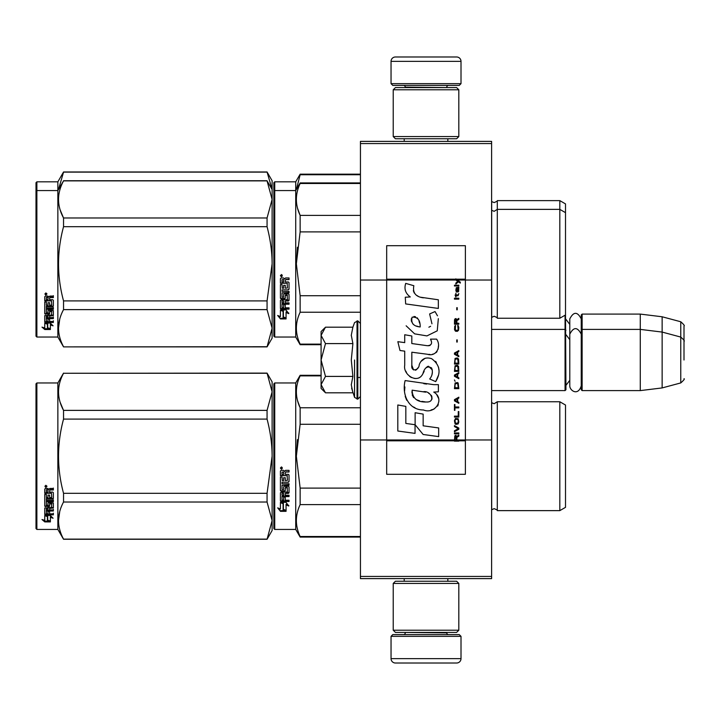 <?xml version="1.0" encoding="UTF-8"?>
<svg xmlns="http://www.w3.org/2000/svg" width="720" height="720" viewBox="0 0 720 720"><rect width="100%" height="100%" fill="white"/><g stroke="black" fill="none" stroke-linecap="round" stroke-linejoin="round"><path stroke-width="1.08" d="M491.607 141.381L491.607 143.559L360.441 143.559L491.607 143.559L491.607 280.026L465.381 280.026L465.381 245.709L386.676 245.709L386.676 280.026L360.441 280.026L360.441 141.381L491.607 141.381M491.607 576.441L360.441 576.441L360.441 578.619L491.607 578.619L491.607 280.026M491.607 439.974L465.381 439.974L465.381 280.026L455.85 280.026L457.794 281.403L455.841 283.077L455.841 283.995L458.442 281.862L460.305 283.077L460.305 282.168L455.841 278.856L455.841 280.026L386.676 280.026L386.676 439.974L360.441 439.974L360.441 280.026M360.441 576.441L360.441 439.974M461.007 83.664L459.252 85.41L392.796 85.41L391.041 83.664L461.007 83.664L461.007 61.362A4.374 4.374 -137.2 0 0 456.633 56.988L441.324 56.988M447.84 141.381L447.84 138.753M404.208 141.381L404.208 138.753M405.252 87.597L405.252 87.156A1.746 1.746 137.8 0 0 403.506 85.41M446.796 87.597L405.252 87.156M448.542 85.41A1.746 1.746 -137.8 0 0 446.796 87.156M391.041 83.664L391.041 61.362L461.007 61.362M410.724 56.988L395.415 56.988A4.374 4.374 137.2 0 0 391.041 61.362M395.415 56.988L456.633 56.988M391.041 636.336L392.796 634.59L459.252 634.59L461.007 636.336L391.041 636.336L391.041 658.638A4.374 4.374 42.8 0 0 395.415 663.012L410.724 663.012M404.208 578.619L404.208 581.247M447.84 578.619L447.84 581.247M446.796 632.403L446.796 632.844A1.746 1.746 -42.2 0 0 448.542 634.59M405.252 632.403L446.796 632.844M403.506 634.59A1.746 1.746 42.2 0 0 405.252 632.844M461.007 636.336L461.007 658.638L391.041 658.638M441.324 663.012L456.633 663.012A4.374 4.374 -42.8 0 0 461.007 658.638M456.633 663.012L395.415 663.012M393.228 136.566L395.415 138.753L456.633 138.753L458.82 136.566L393.228 136.566L393.228 89.784L395.415 87.597L456.633 87.597L458.82 89.784L393.228 89.784M448.101 89.784L403.947 89.784M458.82 89.784L458.82 136.566M393.228 630.216L395.415 632.403L456.633 632.403L458.82 630.216L393.228 630.216L393.228 583.434L395.415 581.247L456.633 581.247L458.82 583.434L393.228 583.434M448.101 583.434L403.947 583.434M458.82 583.434L458.82 630.216M491.607 390.609L565.065 390.609L565.065 315.216M565.065 390.609L565.947 389.736L565.506 314.523M582.12 390.609L581.247 389.736L581.247 314.964L582.12 314.091L640.278 314.091L640.278 390.609L582.12 390.609L582.12 314.091M662.139 316.773L680.76 321.759L680.76 382.932L662.139 387.927L662.139 316.773L640.278 314.091M684 344.7L684 344.691C684 320.562 684 320.562 684 344.7L684 360C684 335.871 684 335.871 684 360C684 384.129 684 384.129 684 360M321.084 365.607L321.084 369.315M324.837 392.175L321.084 388.422L321.084 384.615L325.476 392.814L352.89 392.814L351.288 384.786L352.89 376.407L351.288 360L352.89 343.593L351.288 335.214L352.89 327.186L325.476 327.186L321.084 335.385L321.084 384.615L325.485 376.407L321.084 360L325.485 343.593L352.89 343.593M354.564 360L354.564 397.404L354.564 360M351.612 388.152L354.564 397.404L357.813 399.132L360.441 396.513M351.288 384.858L351.288 384.363L351.288 384.858M351.288 335.142L351.288 335.637L351.288 335.142M325.485 343.593L321.084 335.385L321.084 331.578L324.828 327.834M352.89 376.407L325.485 376.407M581.247 385.821C578.016 396.513 569.61 390.429 569.79 385.821L569.79 318.879C573.606 311.49 577.431 311.49 581.247 318.879M565.506 249.795L565.506 252.405M273.861 182.7L273.861 255.06L273.861 182.7L274.734 181.818L295.722 181.818L300.141 174.168L360.441 174.168M360.441 174.735L300.141 174.735L300.141 174.168M273.861 259.434L273.861 255.06M273.861 270.792L273.861 320.652L273.861 270.792M273.861 251.37L273.861 189.477L273.861 251.37M273.861 191.439L273.861 263.808L273.861 191.439L274.734 190.566L274.734 181.818M273.861 276.372L273.861 336.168L274.734 337.041L295.722 337.041L295.722 181.818M296.379 189.432L300.141 174.735M565.506 269.217L565.506 203.904L559.818 200.619L559.818 318.24L497.295 318.24C497.7 317.898 496.647 317.241 494.154 316.278L491.607 317.367M497.295 318.24L497.295 200.619L559.818 200.619M272.088 189.423L267.066 171.981L272.115 180.729L272.115 199.431L267.066 180.882L63.54 180.882C56.871 193.248 56.871 205.614 63.54 217.98L63.54 226.701L267.066 226.701L267.066 217.98L63.54 217.98M267.066 171.981L63.54 171.981L57.861 181.818L36.873 181.818L36 182.7L36 336.168L36.873 337.041L57.861 337.041L57.861 190.566L36.873 190.566L36.873 337.041M267.066 172.134L63.54 172.134L58.518 189.432M57.861 181.818L57.861 190.566L63.54 180.882M36.873 181.818L36.873 190.566L36 191.439M565.506 461.601L565.506 453.465M273.861 383.832L273.861 456.192L273.861 383.832L274.734 382.959L295.722 382.959L300.141 375.3L321.084 375.3M321.084 375.867L300.141 375.867L300.141 375.3M273.861 468.765L273.861 528.561L274.734 529.434L274.734 382.959M273.861 456.192L273.861 528.561L273.861 456.192M273.861 463.14L273.861 521.784L273.861 463.14M273.861 452.502L273.861 390.609L273.861 452.502M274.734 529.434L295.722 529.434L295.722 382.959M283.392 503.64L280.422 502.299L285.975 502.299L288.765 506.025L286.065 504.837L286.065 511.074L283.392 509.994L283.392 503.073L281.655 502.299M286.065 510.417L283.392 509.346M286.065 504.261L286.065 504.837L286.065 504.261L288.765 505.431M280.467 511.326L286.065 511.326L283.086 510.12L283.086 503.775L280.422 502.578L280.422 509.013L277.668 507.861L280.467 511.326L278.415 508.176M284.427 510.66L280.467 510.66M285.273 472.698L285.273 474.336L288.36 474.336L289.035 475.02L289.035 481.59L288.36 482.238L282.042 482.238L282.042 483.759L289.035 483.759L289.035 485.262L282.042 485.262L282.042 489.51L283.653 489.51L283.653 486.828L284.337 486.207L288.36 486.207L289.035 486.828L289.035 492.813L288.36 493.398L285.273 493.398L285.273 495.225L289.035 495.225L289.035 496.593L282.042 496.593L282.042 500.004L283.653 500.211L283.653 497.133L285.273 497.133L285.273 500.211L289.035 500.211L289.035 501.507L281.097 501.507L280.422 500.967L280.422 492.813L281.097 492.228L287.415 491.994L287.154 487.719L285.273 487.962L285.273 490.617L284.598 491.211L281.097 491.211L280.422 490.617L280.422 476.955L282.042 476.955L282.303 480.609L283.653 480.609L283.653 477.729L285.273 477.729L285.273 480.609L287.415 480.357L287.154 475.65L280.422 475.65L280.422 471.042L281.097 470.34L283.527 470.34L284.535 471.384L285.534 470.34L289.035 470.34L289.035 472.014L285.957 472.014L285.273 472.698L285.957 471.825L289.035 471.825M288.36 482.238L282.042 482.238M289.035 484.911L282.042 485.262M289.035 492.381L285.273 493.398M289.035 496.107L282.042 496.107L282.042 496.593M281.097 501.507L280.422 500.436M287.415 487.962L287.154 487.341L285.534 487.341L285.273 487.962M285.273 490.203L284.598 490.797L281.097 490.797L280.422 490.203M287.415 475.677L280.422 475.416M282.042 493.623L282.042 495.009L283.653 495.225L283.653 493.398L282.042 493.182L282.042 494.541M283.653 493.398L282.042 493.182M282.042 472.275L282.042 474.336L283.653 474.336L283.653 472.014L282.042 472.275M283.653 472.014L282.042 472.086M289.035 500.967L281.097 500.967M289.035 481.293L288.36 481.923M281.511 469.206L280.422 468.054L281.511 466.902L281.511 469.206L280.422 467.982M297.405 439.632L296.352 456.192L300.105 424.467M360.441 536.517L300.141 536.517L300.141 537.084L360.441 537.084M360.441 488.097L300.141 488.097L300.141 504.612L360.441 504.612M300.141 536.517C295.128 525.888 295.128 515.25 300.141 504.612M300.141 488.097L296.352 456.192M360.441 424.287L300.141 424.287L300.141 407.772C295.128 397.143 295.128 386.505 300.141 375.867M297.621 400.923L300.141 407.772L360.441 407.772M497.295 510.633L559.818 510.633L559.818 401.76L497.295 401.76L497.295 510.633C497.7 510.291 496.647 509.634 494.154 508.662L491.607 509.751M565.506 450.783L565.506 507.348L559.818 510.633M565.506 456.192L565.506 405.036L559.818 401.76M282.276 467.523L281.601 467.973L282.276 468.531L280.737 468.531L280.737 467.649L281.646 467.523M281.313 468.297L281.052 467.847L281.313 468.297M267.066 539.271L272.115 530.523L272.115 520.569L267.066 502.02L267.066 493.299L272.115 456.192C272.097 444.303 270.414 431.937 267.066 419.094L267.066 410.373L272.115 391.824L267.066 373.113L272.115 381.861L272.115 520.569L267.066 539.271L63.54 539.271L57.861 529.434L36.873 529.434L36 528.561L36 383.832L36.873 382.959L36.873 529.434M60.192 402.39L63.45 410.202M59.733 511.578L58.491 520.569M267.066 419.094L63.54 419.094C56.871 443.826 56.871 468.558 63.54 493.299L63.54 502.02C56.871 514.386 56.871 526.752 63.54 539.118L63.54 539.271M267.066 493.299L63.54 493.299M267.066 410.373L63.54 410.373L63.54 419.094M267.066 373.266L63.54 373.266C56.871 385.641 56.871 398.007 63.54 410.373M267.066 373.113L63.54 373.266M63.54 373.113L57.861 382.959L57.861 529.434M267.066 502.02L63.54 502.02M267.066 539.118L63.54 539.118M57.861 382.959L36.873 382.959M46.854 515.457L47.718 515.745L47.718 521.019L50.382 521.757L50.382 521.136L47.412 520.335L47.412 516.564L47.412 521.109L50.382 521.919L44.793 521.919L44.793 521.136L47.529 521.136M47.718 520.245L50.382 520.974M47.718 516.465L44.748 515.457L50.301 515.457L53.091 518.22L50.382 517.356L50.382 516.618L51.948 517.122M50.382 517.356L50.382 521.757M44.748 489.096L44.748 493.263L51.48 493.263L44.748 492.822L44.748 489.096L45.423 488.457L47.853 488.457L48.852 489.411L49.86 488.457L53.361 488.457L53.361 489.978L50.274 489.978L49.599 490.608L50.274 489.573L53.361 489.573L53.361 488.07M49.599 490.608L49.599 492.084L52.686 492.084L53.361 492.696L53.361 497.997L52.686 499.068L53.361 498.51L53.361 492.696M52.686 499.068L46.359 499.068L46.359 500.382L53.361 500.382L53.361 501.669L46.359 501.669L46.359 501.129L53.361 501.129L53.361 499.851M46.359 501.669L46.359 505.251L47.979 505.251L47.979 503.001L47.979 504.666M47.979 503.001L48.663 502.479L53.361 503.001L53.361 507.366L49.599 507.834L49.599 508.455L49.599 507.834M53.361 503.001L53.361 507.978L49.599 508.455L49.599 509.94L53.361 509.94L53.361 511.029L46.359 511.029L46.359 510.372L46.359 513.702L47.979 513.864L47.979 511.461L47.979 513.171M53.361 509.292L53.361 510.372L46.359 510.372M47.979 511.029L49.599 511.029M47.979 511.461L49.599 511.461L49.599 513.171M49.599 511.461L49.599 513.864L53.361 513.864L53.361 514.854L45.423 514.854L45.423 514.152L53.361 514.152L53.361 513.171M45.423 514.854L44.748 514.44L44.748 507.978L44.748 513.747L45.423 514.152M51.741 503.388L51.741 503.955L51.48 503.19L49.86 503.19L49.599 503.955L49.599 503.388M45.423 506.664L44.748 505.575L44.748 494.424L44.748 506.178L48.924 506.664L49.599 506.178L49.599 503.955L51.741 503.955L51.48 507.501L44.748 507.978M44.748 494.424L46.359 494.424L46.359 496.935M46.359 494.424L46.359 497.43L47.979 497.646L47.979 495.108L47.979 497.151M47.979 495.108L49.599 495.108L49.599 497.151M49.599 495.108L49.599 497.646L51.741 497.43L51.48 493.263M46.359 508.644L46.359 509.76L47.979 509.94L47.979 507.834L47.979 508.455L46.359 508.644L46.359 508.014L46.359 509.121M47.979 489.978L46.359 489.816L46.359 492.084L47.979 492.084L47.979 489.573L46.359 489.816M46.359 508.014L47.979 507.834M45.423 506.061L49.599 505.575M52.686 498.555L46.359 498.555L46.359 499.851M45.837 487.413L45.837 485.289L46.935 486.36L45.837 487.413L46.548 486.792M46.917 486.171L46.602 486.747M44.793 521.919L41.994 519.534L44.748 520.344L44.748 515.664L47.412 516.564M44.748 515.664L44.748 519.579M43.317 519.93L44.793 521.136M45.324 485.847L45.63 486.576L45.324 485.847M46.602 486.576L45.063 486.792L45.063 485.982L46.602 485.865L45.927 486.279L46.602 486.576M565.506 258.399L565.506 261.081M360.441 183.483L300.141 183.483L300.141 182.916L360.441 182.916M273.861 263.808L273.861 336.168L273.861 263.808M273.861 270.756L273.861 329.391L273.861 270.756M273.861 260.109L273.861 198.216L273.861 260.109M274.734 337.041L274.734 190.566L295.722 190.566L300.141 182.916M283.392 311.256L280.422 309.915L285.975 309.915L288.765 313.632L286.065 312.453L286.065 318.69L283.392 317.601L283.392 310.689L281.655 309.915M286.065 318.033L283.392 316.962M286.065 311.868L286.065 312.453L286.065 311.868L288.765 313.038M280.467 318.933L286.065 318.933L283.086 317.727L283.086 311.391L280.422 310.194L280.422 316.629L277.668 315.468L280.467 318.933L278.415 315.783M284.427 318.276L280.467 318.276M285.273 280.314L285.273 281.952L288.36 281.952L289.035 282.627L289.035 289.206L288.36 289.845L282.042 289.845L282.042 291.366L289.035 291.366L289.035 292.869L282.042 292.869L282.042 297.117L283.653 297.117L283.653 294.435L284.337 293.814L288.36 293.814L289.035 294.435L289.035 300.429L288.36 301.014L285.273 301.014L285.273 302.841L289.035 302.841L289.035 304.2L282.042 304.2L282.042 307.611L283.653 307.827L283.653 304.749L285.273 304.749L285.273 307.827L289.035 307.827L289.035 309.114L281.097 309.114L280.422 308.574L280.422 300.429L281.097 299.835L287.415 299.61L287.154 295.335L285.273 295.569L285.273 298.224L284.598 298.827L281.097 298.827L280.422 298.224L280.422 284.562L282.042 284.562L282.303 288.225L283.653 288.225L283.653 285.336L285.273 285.336L285.273 288.225L287.415 287.973L287.154 283.266L280.422 283.266L280.422 278.658L281.097 277.956L283.527 277.956L284.535 278.991L285.534 277.956L289.035 277.956L289.035 279.621L285.957 279.621L285.273 280.314L285.957 279.432L289.035 279.432M288.36 289.845L282.042 289.845M289.035 292.527L282.042 292.869M289.035 299.988L285.273 301.014M289.035 303.723L282.042 303.723L282.042 304.2M281.097 309.114L280.422 308.043M287.415 295.569L287.154 294.957L285.534 294.957L285.273 295.569M285.273 297.819L284.598 298.404L281.097 298.404L280.422 297.819M287.415 283.293L280.422 283.032M282.042 301.239L282.042 302.616L283.653 302.841L283.653 301.014L282.042 300.789L282.042 302.157M283.653 301.014L282.042 300.789M282.303 301.014L282.303 300.564M282.042 279.891L282.042 281.952L283.653 281.952L283.653 279.621L282.042 279.891M283.653 279.621L282.042 279.693M289.035 308.574L281.097 308.574M289.035 288.9L288.36 289.539M281.511 276.813L280.422 275.67L281.511 274.509L281.511 276.813L280.422 275.598M297.405 247.239L296.352 263.808L300.105 232.074M321.084 344.133L300.141 344.133L300.141 344.7L321.084 344.7M360.441 295.713L300.141 295.713L300.141 312.228L360.441 312.228M300.141 344.133C295.128 333.495 295.128 322.857 300.141 312.228M300.141 295.713L296.352 263.808M360.441 231.903L300.141 231.903L300.141 215.388C295.128 204.75 295.128 194.112 300.141 183.483M297.621 208.53L300.141 215.388L360.441 215.388M565.506 263.808L565.506 314.964L559.818 318.24M282.276 275.13L281.601 275.589L282.276 276.138L280.737 276.138L280.737 275.265L281.646 275.13M281.313 275.904L281.052 275.454L281.313 275.904M267.066 217.98L272.115 199.431L272.115 328.176L267.066 346.887L63.54 346.887L57.861 337.041M272.115 189.477L267.066 180.882M60.192 210.006L63.45 217.809M59.733 319.185L58.491 328.176M267.066 226.701C270.414 239.544 272.097 251.91 272.115 263.808L267.066 300.906L267.066 309.627L272.115 328.176L272.115 338.139L267.066 346.887M267.066 300.906L63.54 300.906C56.871 276.174 56.871 251.442 63.54 226.701M267.066 346.734L63.54 346.887M63.54 346.734C56.871 334.359 56.871 321.993 63.54 309.627L63.54 300.906M267.066 309.627L63.54 309.627M46.854 323.073L47.718 323.352L47.718 328.635L50.382 329.373L50.382 328.752L47.412 327.942L47.412 324.18L47.412 328.716L50.382 329.535L44.793 329.535L44.793 328.752L47.529 328.752M47.718 327.861L50.382 328.59M47.718 324.072L44.748 323.073L50.301 323.073L53.091 325.827L50.382 324.963L50.382 324.234L51.948 324.729M50.382 324.963L50.382 329.373M44.748 296.712L44.748 300.879L51.48 300.879L44.748 300.429L44.748 296.712L45.423 296.073L47.853 296.073L48.852 297.018L49.86 296.073L53.361 296.073L53.361 297.594L50.274 297.594L49.599 298.215L50.274 297.189L53.361 297.189L53.361 295.686M49.599 298.215L49.599 299.7L52.686 299.7L53.361 300.312L53.361 305.613L52.686 306.675L53.361 306.117L53.361 300.312M52.686 306.675L46.359 306.675L46.359 307.989L53.361 307.989L53.361 309.285L46.359 309.285L46.359 308.736L53.361 308.736L53.361 307.467M46.359 309.285L46.359 312.867L47.979 312.867L47.979 310.608L47.979 312.282M47.979 310.608L48.663 310.086L53.361 310.608L53.361 314.973L49.599 315.45L49.599 316.071L49.599 315.45M53.361 310.608L53.361 315.594L49.599 316.071L49.599 317.547L53.361 317.547L53.361 318.636L46.359 318.636L46.359 317.979L46.359 321.309L47.979 321.471L47.979 319.068L47.979 320.787M53.361 316.908L53.361 317.979L46.359 317.979M47.979 318.636L49.599 318.636M47.979 319.068L49.599 319.068L49.599 320.787M49.599 319.068L49.599 321.471L53.361 321.471L53.361 322.47L45.423 322.47L45.423 321.768L53.361 321.768L53.361 320.787M45.423 322.47L44.748 322.056L44.748 315.594L44.748 321.354L45.423 321.768M51.741 310.995L51.741 311.571L51.48 310.797L49.86 310.797L49.599 311.571L49.599 310.995M45.423 314.28L44.748 313.191L44.748 302.031L44.748 313.785L48.924 314.28L49.599 313.785L49.599 311.571L51.741 311.571L51.48 315.108L44.748 315.594M44.748 302.031L46.359 302.031L46.359 304.551M46.359 302.031L46.359 305.037L47.979 305.262L47.979 302.724L47.979 304.767M47.979 302.724L49.599 302.724L49.599 304.767M49.599 302.724L49.599 305.262L51.741 305.037L51.48 300.879M46.359 316.251L46.359 317.367L47.979 317.547L47.979 315.45L47.979 316.071L46.359 316.251L46.359 315.63L46.359 316.728M47.979 297.594L46.359 297.432L46.359 299.7L47.979 299.7L47.979 297.189L46.359 297.432M46.359 315.63L47.979 315.45M45.423 313.677L49.599 313.191M52.686 306.162L46.359 306.162L46.359 307.467M45.837 295.029L45.837 292.896L46.935 293.967L45.837 295.029L46.548 294.399M46.917 293.787L46.602 294.354M44.793 329.535L41.994 327.141L44.748 327.96L44.748 323.28L47.412 324.18M44.748 323.28L44.748 327.195M43.317 327.537L44.793 328.752M46.602 294.192L45.063 294.399L45.063 293.598L46.602 293.472L45.927 293.895L46.602 294.192M456.867 439.974L456.867 437.373L458.82 436.158L458.82 435.087L456.678 436.464L455.841 435.24L454.815 435.852L454.446 441.144L458.82 441.144L458.82 439.974L454.914 439.974L455.472 436.158L456.309 437.067L456.309 439.974M423.45 297.837C415.719 296.856 412.515 292.815 413.847 285.714L405.72 283.392C403.956 288.909 405.477 293.427 410.283 296.946L405.279 297.225L405.657 303.921L438.336 308.43L438.336 299.781L420.417 297.207M435.024 311.562L429.624 313.947L435.024 311.562L437.481 315.801M411.831 365.247L411.831 352.215L427.374 354.249C436.653 357.264 441.567 345.987 436.59 339.129L430.515 339.129C432.621 343.233 431.559 345.429 427.347 345.717L411.813 343.539L411.813 335.979L404.721 334.755L404.721 342.621L397.845 341.685L399.987 350.505L404.721 351.153L404.721 365.247C402.84 375.174 418.194 384.579 422.991 373.428C424.593 367.569 427.455 365.742 431.595 367.956C433.053 371.934 432.414 375.606 429.687 378.981L435.681 381.618C441.261 372.402 439.893 364.752 431.595 358.668C425.601 356.814 421.479 358.848 419.211 364.752C419.139 370.449 410.76 372.285 411.831 365.247L413.568 369.936M433.746 384.651L405.135 380.574C401.769 393.57 407.853 409.986 423.45 409.968C435.042 414.756 445.428 398.952 433.746 392.076L438.39 391.815L438.39 384.651L433.746 384.651M415.125 412.722L415.125 424.728L423.144 434.484L438.678 436.608L438.678 427.95L423.153 425.808L423.153 414.108L415.125 412.722M397.809 431.019L415.044 433.377L415.044 424.719L405.837 423.423L405.837 406.377L397.809 404.991L397.809 431.019M454.446 433.863L458.82 433.863L458.82 432.945L454.446 432.945L454.446 433.863M454.446 431.721L458.82 429.282L458.82 428.058L454.446 425.61L454.446 426.528L458.262 428.67L454.446 430.812L454.446 431.721M454.446 420.723L455.094 423.936L455.931 424.395L458.163 423.936L458.82 421.947L458.163 418.743L455.472 418.437L454.446 420.723M454.446 416.142L454.446 417.06L458.82 417.06L458.82 411.561L458.262 411.561L458.262 416.142L454.446 416.142M458.82 398.115L458.82 397.197L454.446 399.645L454.446 400.869L458.82 403.308L458.82 402.39L457.704 401.778L457.704 398.727L458.82 398.115M458.163 382.995L457.326 382.536L455.094 382.995L454.446 388.647L458.82 388.647L458.163 382.995M455.094 381.312L454.446 379.935L455.094 381.312M454.446 376.272L458.82 378.711L458.82 377.793L457.704 377.19L457.704 374.13L458.82 373.518L458.82 372.6L454.446 375.048L454.446 376.272M458.541 366.336L457.326 365.274L455.094 365.733L454.446 371.385L458.82 371.385L458.541 366.336M458.541 359.01L457.326 357.939L455.094 358.398L454.446 364.05L458.82 364.05L458.541 359.01M457.236 342.054L457.236 339.912L456.768 339.912L456.768 342.054L457.236 342.054M454.446 299.124L458.82 299.124L458.82 298.206L454.446 298.206L454.446 299.124M458.721 288.882L458.82 287.208L456.309 287.667L455.841 290.259L456.399 292.095L456.399 288.432L456.867 288.279L456.957 290.871L457.704 292.095L458.631 291.483L458.721 288.882M454.914 404.532L454.446 404.532L454.446 410.337L454.914 410.337L454.914 407.889L458.82 407.889L458.82 406.98L454.914 406.98L454.914 404.532M458.82 350.604L454.446 353.052L454.446 354.267L458.82 356.715L458.82 355.797L457.704 355.185L457.704 352.134L458.82 351.522L458.82 350.604M458.073 295.758L458.82 293.625L457.884 294.993L456.21 294.993L455.841 293.319L455.841 294.993L455.094 294.993L455.841 296.982L456.21 295.758L458.073 295.758M458.163 325.548L457.704 325.395L458.163 329.526L457.326 330.435L455.283 329.985L455.562 325.395L454.725 326.16L454.536 329.679L455.472 331.2L457.326 331.353L458.541 330.291L458.82 327.537L458.163 325.548M458.82 323.262L456.867 323.262L456.867 320.661L458.82 319.437L458.82 318.375L456.678 319.743L456.12 318.672L455.193 318.672L454.536 319.743L454.446 324.18L458.82 324.18L458.82 323.262M457.236 309.816L457.236 307.674L456.768 307.674L456.768 309.816L457.236 309.816M458.82 285.984L458.82 285.219L454.446 285.219L454.446 285.984L458.82 285.984M454.446 441.009L458.82 441.009M418.5 296.487L416.871 295.47M414.243 292.995L413.343 290.709M405.234 290.142L405.639 291.258M429.624 313.947L431.955 323.784M430.632 326.286L428.877 327.213M406.134 325.8L414.63 333.855L426.933 335.907L437.247 330.822L438.336 318.663M435.681 381.618L438.561 375.012M438.894 369.954L438.507 367.128M436.392 362.403L435.537 361.332M425.187 358.191L421.002 361.44M417.726 367.992L416.745 369.45M416.304 369.828L415.377 370.224M422.253 374.958L424.17 371.331M425.844 368.037L426.33 367.389M427.131 366.714L428.193 366.3M428.544 366.255L432.324 369.918M432.387 372.15L432.018 374.31M405.837 371.124L406.665 372.96M409.671 376.506L411.444 377.559M414.297 378.405L415.638 378.522M418.869 377.982L420.777 376.758M430.515 339.129L431.478 341.73M430.038 345.465L428.355 345.762M428.58 354.375L429.966 354.438M432.27 354.33L433.98 353.844M435.915 352.728L437.031 351.63M438.102 349.173L438.462 345.771M426.618 384.057L423.783 383.67M431.1 409.95L433.998 409.149M437.589 406.125L438.309 404.559M438.867 401.364L438.831 399.969M438.579 398.385L436.761 394.731M404.901 386.937L404.586 390.969M405.207 396.387L406.692 400.257M413.37 406.908L415.053 407.79M454.914 439.974L386.676 439.974L386.676 474.291L465.381 474.291L465.381 439.974L458.82 439.974M419.094 326.79L416.457 326.052M413.028 324.144L411.381 321.12M411.327 320.805L411.372 318.636M413.955 316.476L415.53 316.746M417.231 317.781L418.437 319.653M419.031 321.165L419.571 323.118M423.45 391.734C430.731 390.285 436.302 402.435 426.483 401.985C417.204 402.345 412.416 398.412 412.128 390.168L425.673 392.175M428.616 393.255L429.372 393.696M431.28 395.28L431.928 396.666M432.054 397.8L431.973 398.484M431.928 399.258L430.56 401.04M428.085 401.976L427.518 402.012M425.07 401.841L421.875 401.382M419.634 400.878L416.133 399.564M413.595 397.62L412.146 394.839M411.948 393.174L412.011 391.311M457.191 280.026L456.363 279.189L465.381 279.189M420.174 326.952C413.451 326.331 410.76 323.073 412.11 317.178C417.627 316.836 420.318 320.094 420.174 326.952M455.004 420.723L455.562 419.346L457.704 419.346L458.262 420.723L457.983 423.018L455.562 423.324L455.004 420.723M457.326 398.88L457.326 401.625L454.815 400.257L457.326 398.88M455.004 384.975L455.562 383.607L457.704 383.607L458.262 387.729L455.004 387.729L455.004 384.975M457.326 374.283L457.326 377.037L454.815 375.66L457.326 374.283M455.004 367.713L455.562 366.336L457.704 366.336L458.262 370.467L455.004 370.467L455.004 367.713M455.004 360.378L455.562 359.01L457.704 359.01L458.262 363.132L455.004 363.132L455.004 360.378M457.794 288.279L458.442 289.647L458.073 291.33L457.236 289.953L457.236 288.279L457.794 288.279M457.326 352.287L457.326 355.032L454.815 353.664L457.326 352.287M456.309 323.262L454.914 323.262L455.472 319.437L456.21 319.896L456.309 323.262M455.841 279.333L456.363 279.333L455.841 278.991M352.89 327.186L354.564 322.596L357.813 320.868L357.813 399.132M357.03 320.868L357.03 399.132M491.679 317.304L491.679 201.564L494.154 202.59C496.782 201.474 497.826 200.817 497.295 200.619M491.679 509.688L491.679 402.696L494.154 403.722L497.295 401.76M288.36 301.014L288.36 300.564M458.82 440.667L454.446 440.667M455.841 279.189L386.676 279.189M454.446 440.811L386.676 440.811M465.381 440.811L458.82 440.811M569.79 324.396L565.947 319.338M680.76 321.759C683.811 324.477 684.891 325.881 684 325.989M357.813 377.487L360.441 377.487M491.607 329.391L565.065 329.391L565.947 330.264M569.79 380.304L565.947 385.362M569.79 339.696L565.947 334.638M581.247 330.264L582.12 329.391L640.278 329.391L662.139 332.073L680.76 337.068C683.811 339.777 684.891 341.181 684 341.289M662.139 387.927L640.278 390.609M680.76 382.932C683.811 380.223 684.891 378.819 684 378.711M357.813 320.868L360.441 323.487M581.247 334.179C577.431 326.79 573.606 326.79 569.79 334.179M295.722 529.434L300.141 537.084M491.607 210.249L494.154 211.338L497.295 209.367L559.818 209.367L565.506 212.652M295.722 337.041L300.141 344.7M267.066 180.729L63.54 180.729"/></g></svg>
